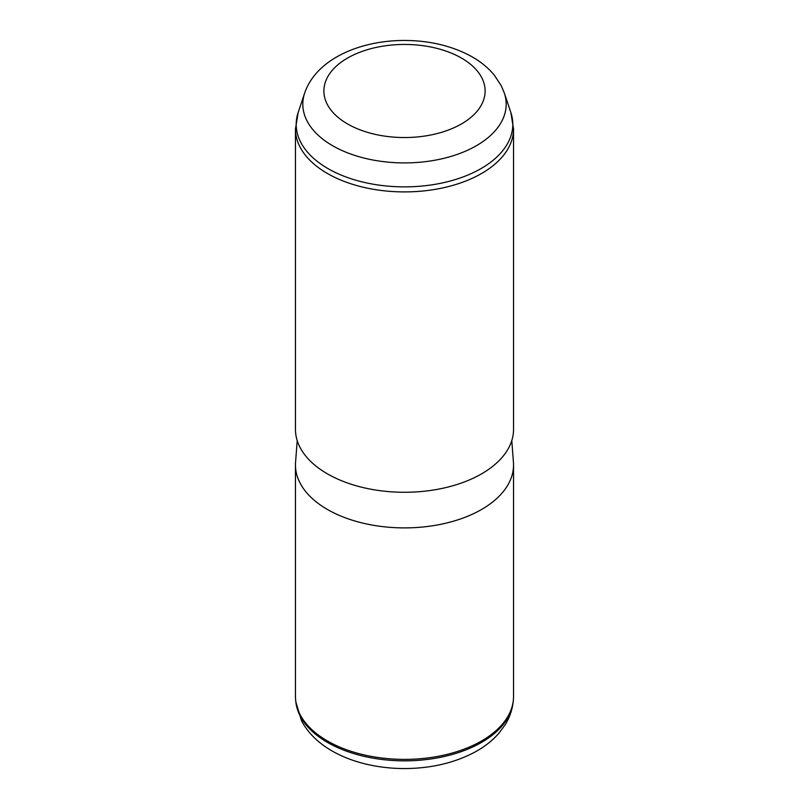<?xml version="1.0" encoding="UTF-8"?>
<svg xmlns="http://www.w3.org/2000/svg" width="809" height="809" viewBox="0 0 809 809"><rect width="100%" height="100%" fill="white"/><g stroke="black" fill="none" stroke-linecap="round" stroke-linejoin="round"><path stroke-width="1.21" d="M511.784 440.592L513.432 462.161A109.043 62.95 180 0 1 513.543 464.942L513.543 696.428A109.043 62.95 180 0 1 513.331 700.321A109.043 62.95 180 0 1 416.655 758.994A109.043 62.95 180 0 1 299.866 714.155A109.043 62.95 180 0 1 295.669 700.321A109.043 62.95 180 0 1 295.457 696.428L295.457 464.942A109.043 62.95 180 0 1 295.568 462.161L297.216 440.592M513.543 464.942A109.043 62.95 180 0 1 420.013 527.256A109.043 62.95 180 0 1 299.866 482.66A109.043 62.95 180 0 1 295.457 464.942M299.866 447.053A109.043 62.95 180 0 1 295.457 429.326L295.457 128.955A109.043 62.95 180 0 0 299.866 146.682A109.043 62.95 180 0 0 420.013 191.268A109.043 62.95 180 0 0 513.543 128.955L513.543 429.326A109.043 62.95 180 0 1 420.013 491.639A109.043 62.95 180 0 1 299.866 447.053M481.861 77.897A80.617 46.548 180 0 1 427.203 135.659A80.617 46.548 180 0 1 327.139 104.098A80.617 46.548 180 0 1 381.797 46.335A80.617 46.548 180 0 1 481.861 77.897M304.659 93.075C316.177 59.239 359.58 40.45 404.449 40.45C428.871 40.531 450.653 45.567 469.796 55.548C479.646 60.796 487.827 67.349 494.339 75.197L501.307 85.825L504.341 93.075A101.691 58.713 180 0 1 428.477 161.254A101.691 58.713 180 0 1 306.924 120.723A101.691 58.713 180 0 1 304.659 93.075L298.157 112.502L295.457 128.955M513.169 701.868C512.239 710.029 509.569 717.654 505.16 724.753L498.637 733.551C492.226 740.761 484.399 746.899 475.166 751.945C454.8 762.806 431.48 768.348 405.198 768.55C360.561 768.722 317.32 751.601 301.433 720.475L295.831 701.868A108.881 62.859 0 0 0 300.028 715.672A108.881 62.859 0 0 0 416.645 760.45A108.881 62.859 0 0 0 513.169 701.868L513.331 700.321M504.341 93.075L510.843 112.502A108.295 62.526 180 0 1 430.034 185.109A108.295 62.526 180 0 1 300.584 141.949A108.295 62.526 180 0 1 298.157 112.502M295.831 701.868L295.669 700.321M510.843 112.502L513.543 128.955"/></g></svg>
